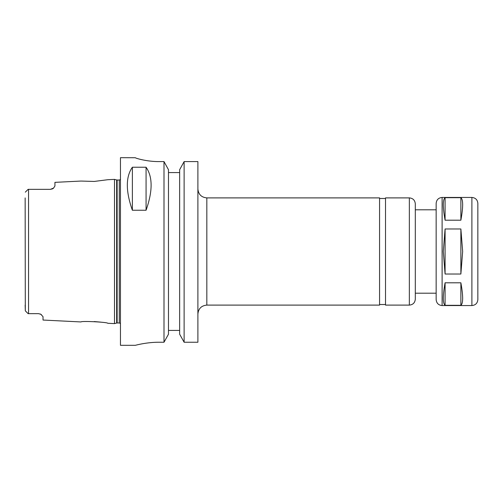 <?xml version="1.0" encoding="UTF-8"?>
<svg xmlns="http://www.w3.org/2000/svg" width="503" height="503" viewBox="0 0 503 503"><rect width="100%" height="100%" fill="white"/><g stroke="black" fill="none" stroke-linecap="round" stroke-linejoin="round"><path stroke-width="0.75" d="M445.086 220.201C442.722 207.06 442.722 199.553 445.086 197.685L460.874 197.685L460.874 220.201L445.086 220.201L445.086 197.685M445.086 305.315C442.722 303.447 442.722 295.94 445.086 282.799L460.874 282.799C463.244 295.94 463.244 303.447 460.874 305.315L445.086 305.315L445.086 282.799M460.874 197.685C463.244 199.553 463.244 207.06 460.874 220.201M460.874 282.799L460.874 305.315M445.086 274.022L443.3 251.5L445.086 228.978L460.874 228.978L462.659 251.5L460.874 274.022L445.086 274.022L445.086 228.978M460.874 228.978L460.874 274.022M206.827 305.107L206.827 197.893L379.564 197.893L379.564 305.107L206.827 305.107C201.401 305.635 198.421 308.616 197.893 314.042M409.348 197.893L385.524 197.893L385.524 305.107L409.348 305.107C412.969 304.755 414.95 302.768 415.308 299.153L415.308 203.847C414.95 200.232 412.969 198.245 409.348 197.893L409.348 305.107M436.151 251.5L436.151 299.599L436.151 203.401L436.151 209.801L415.308 209.801M477.85 221.716L477.85 299.599C477.498 303.215 475.511 305.202 471.896 305.554L471.896 197.446C475.511 197.798 477.498 199.785 477.85 203.401L477.85 281.284M197.893 161.595L184.123 161.595L197.893 161.595L197.893 342.241L184.123 342.241L184.123 161.595L179.646 169.712L179.646 334.199L184.123 342.241M25.15 197.918L25.307 310.835L28.13 313.652L38.555 313.658L40.818 314.274L43.019 316.664L43.019 320.046L81.046 321.945C80.851 320.763 107.956 322.159 107.73 323.278L114.502 323.618L114.502 179.382L107.73 179.722L94.212 181.445L81.046 181.055L94.212 181.445M100.455 322.096L94.212 321.555M28.005 189.468L25.307 192.165M38.555 313.658L28.545 313.658L28.545 189.342L29.482 189.342L28.13 189.348M28.005 313.532L25.307 310.835L28.005 313.532M25.307 310.835L25.15 305.082M28.545 313.658L28.13 313.652M52.519 188.845A4.47 4.47 0 0 0 53.632 188.028A4.47 4.47 0 0 1 52.519 188.845L50.463 189.342L53.632 188.028L54.934 185.972M81.046 181.055L54.934 182.356L54.934 185.965M50.463 189.342L29.482 189.342M41.108 314.457L41.441 314.677M40.209 313.979L40.768 314.243M40.818 314.274A4.47 4.47 0 0 0 40.492 314.098M132.371 210.241C125.656 191.159 125.656 176.83 132.371 167.241L146.071 167.241C152.78 176.83 152.78 191.159 146.071 210.241L132.371 210.241L132.371 167.241M146.071 167.241L146.071 210.241M135.345 157.728C135.068 158.036 146.373 161.664 159.174 161.595C146.373 161.664 135.068 158.036 135.345 157.728L120.456 157.684L120.456 345.316L135.345 345.316M159.174 342.241C146.404 342.172 135.056 345.41 135.345 345.316C135.056 345.41 146.404 342.172 159.174 342.241L164.003 342.241L168.48 334.199L168.48 169.712L164.003 161.595L159.174 161.595M179.646 172.573L168.48 172.573M164.003 161.595L164.003 342.241M168.48 330.427L179.646 330.427M436.151 203.401C436.51 199.785 438.49 197.798 442.112 197.446L442.112 305.554C438.49 305.202 436.51 303.215 436.151 299.599M116.658 323.039L117.124 322.976L117.124 180.024L116.658 179.961L116.658 323.039L114.502 323.618M117.124 180.024L119.261 180.024L119.261 322.976L120.456 323.435M206.827 197.893C201.401 197.365 198.421 194.384 197.893 188.958M379.564 304.516L385.524 304.516M379.564 198.484L385.524 198.484M415.308 293.199L436.151 293.199M442.112 305.554L471.896 305.554M442.112 197.446L471.896 197.446M116.658 179.961L114.502 179.382M117.124 322.976L119.261 322.976M119.261 180.024L120.456 179.565"/></g></svg>
